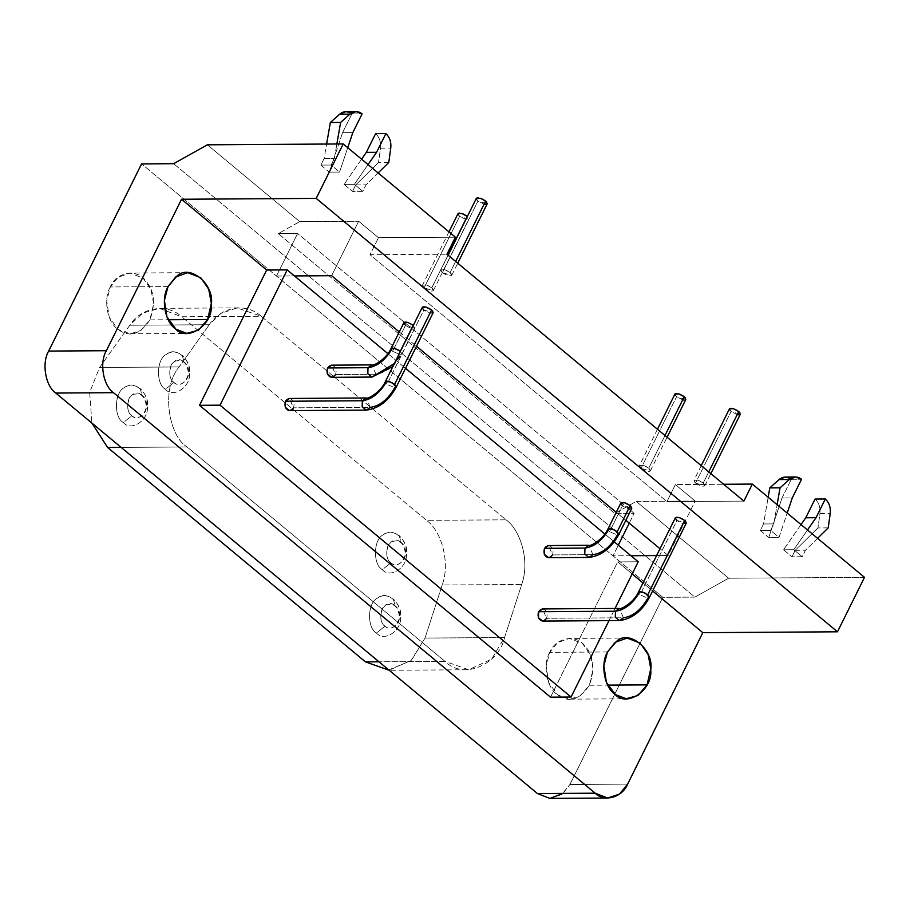 <?xml version="1.0" encoding="UTF-8"?>
<svg xmlns="http://www.w3.org/2000/svg" width="910" height="910" viewBox="0 0 910 910"><rect width="100%" height="100%" fill="white"/><g stroke="black" fill="none" stroke-linecap="round" stroke-linejoin="round"><path stroke-width="0.68" stroke-dasharray="4.55 3.41" d="M384.953 626.182C379.06 623.02 379.607 607.573 385.703 605.173C393.507 602.454 398.079 606.253 399.41 616.57C400.252 624.738 389.628 631.802 384.953 626.182L376.444 633.019C366.628 627.741 367.538 602.01 377.684 597.995C382.257 594.708 387.467 595.049 393.336 598.996L395.088 605.764C384.623 596.095 375.068 618.72 384.953 626.182C394.303 634.714 406.235 614.057 395.088 605.764L393.336 598.996C398.557 604.263 400.957 610.269 400.548 617.003C401.947 630.619 384.236 642.392 376.444 633.019L384.953 626.182M131.848 415.733C125.944 412.56 126.501 397.124 132.587 394.712C140.39 392.005 144.963 395.804 146.305 406.122C147.147 414.289 136.523 421.353 131.848 415.733L123.339 422.57C113.511 417.292 114.421 391.562 124.579 387.546C129.14 384.259 134.362 384.589 140.231 388.536L141.983 395.315C131.518 385.647 121.963 408.272 131.848 415.733C141.198 424.265 153.119 403.608 141.983 395.315L140.231 388.536C145.441 393.814 147.841 399.808 147.431 406.554C148.831 420.17 131.131 431.943 123.339 422.57L131.848 415.733M390.868 562.824C384.975 559.661 385.522 544.214 391.607 541.814C399.41 539.095 403.983 542.895 405.325 553.212C406.167 561.379 395.543 568.443 390.868 562.824L382.359 569.66C372.531 564.382 373.441 538.652 383.599 534.636C388.161 531.349 393.382 531.69 399.251 535.626L401.003 542.405C390.538 532.737 380.983 555.362 390.868 562.824C400.218 571.355 412.15 550.698 401.003 542.405L399.251 535.626C404.461 540.904 406.861 546.91 406.451 553.644C407.851 567.26 390.151 579.033 382.359 569.66L390.868 562.824M173.912 382.439C168.02 379.265 168.566 363.829 174.652 361.418C182.466 358.711 187.028 362.51 188.37 372.827C189.212 380.994 178.588 388.058 173.912 382.439L165.404 389.275C155.587 383.997 156.497 358.267 166.644 354.252C171.205 350.964 176.426 351.294 182.296 355.241L184.048 362.021C173.582 352.352 164.027 374.977 173.912 382.439C183.263 390.97 195.195 370.313 184.048 362.021L182.296 355.241C187.505 360.519 189.917 366.514 189.507 373.259C190.907 386.875 173.196 398.648 165.404 389.275L173.912 382.439M506.04 519.826C519.53 529.051 530.519 559.809 521.692 584.482L442.18 584.993C450.2 564.143 442.328 531.656 426.54 520.338L506.04 519.826L261.215 316.259L181.704 316.771L159.398 308.365L142.756 313.086L129.766 325.234L99.599 367.458L89.669 392.449L91.887 423.082L89.669 392.449L99.599 367.458L179.111 366.946L99.599 367.458L129.766 325.234L209.277 324.722L129.766 325.234C141.084 307.136 167.19 302.882 181.704 316.771L261.215 316.259C243.914 300.653 218.605 309.195 209.277 324.722L220.914 313.404L237.044 307.921L261.215 316.259L506.04 519.826L426.54 520.338L181.704 316.771L426.54 520.338C442.328 531.656 450.2 564.143 442.18 584.993L521.692 584.482L504.549 637.546L425.038 638.058L442.18 584.993L425.038 638.058L504.549 637.546L491.627 659.124L468.673 669.737L444.979 661.377L378.992 661.797L444.979 661.377L187.119 446.969L121.132 447.401L187.119 446.969C168.771 436.209 160.615 388.661 179.111 366.946L209.277 324.722L179.111 366.946C160.615 388.661 168.771 436.209 187.119 446.969L444.979 661.377C464.805 681.203 499.59 662.73 504.549 637.546L521.692 584.482C530.519 559.809 519.53 529.051 506.04 519.826M387.774 670.283L411.058 660.637L425.038 638.058L411.604 660.125L389.15 670.249M149.911 319.876L168.248 319.751L149.911 319.876L140.811 330.512L130.312 333.788L118.22 329.557L109.246 317.294L106.697 300.755L110.326 286.957L118.004 277.334L129.925 273.046L143.052 278.119L150.992 289.539L153.619 303.735L149.911 319.876M168.031 286.582L110.326 286.957L168.031 286.582M589.361 685.253L607.687 685.139L589.361 685.253L580.261 695.888L569.762 699.164L557.659 694.933L548.696 682.671L546.148 666.143L549.765 652.333L557.455 642.71L569.364 638.422L582.502 643.495L590.431 654.916L593.07 669.123L589.361 685.253M607.482 651.969L549.765 652.333L607.482 651.969M422.274 307.318L423.867 310.048L386.943 384.407L385.351 381.677L386.943 384.407L423.867 310.048L433.149 312.721M366.377 410.114L370.29 407.339C379.8 406.031 387.956 399.479 394.758 387.671L386.943 384.407L394.758 387.671L396.237 387.08M370.29 407.339L366.298 397.966L370.29 407.339L293.475 407.828L370.29 407.339M289.562 410.615L293.475 407.828L289.482 398.466M675.379 517.767L676.972 520.497L640.06 594.856L638.467 592.126L640.06 594.856L676.972 520.497L686.265 523.17M619.482 620.574L623.407 617.788C632.916 616.491 641.072 609.928 647.863 598.12L640.06 594.856L647.863 598.12L649.353 597.529M623.407 617.788L619.403 608.426L623.407 617.788L546.591 618.288L623.407 617.788M542.667 621.064L546.591 618.288L542.587 608.915M403.926 322.584L405.519 325.314L392.597 351.351L391.004 348.621L392.597 351.351L405.519 325.314L414.721 328.123L413.322 325.348L414.721 328.123C412.617 329.01 409.546 328.078 405.519 325.314M400.286 351.294L401.867 354.047L400.4 354.616L392.597 351.351L400.4 354.616L401.89 354.024L400.4 351.385M372.019 377.058L375.944 374.272C385.453 372.975 393.609 366.423 400.4 354.616L394.36 363.534M375.944 374.272L371.94 364.91L375.944 374.272L335.551 374.533L375.944 374.272M331.627 377.32L335.551 374.533L331.547 365.172M620.882 502.968L622.474 505.698L609.552 531.736L607.96 529.006L609.552 531.736L622.474 505.698L631.767 508.372M588.975 557.443L592.899 554.668C602.409 553.36 610.564 546.808 617.355 535L609.552 531.736L617.355 535L618.834 534.409M592.899 554.668L588.895 545.295L592.899 554.668L552.495 554.918L592.899 554.668M548.582 557.705L552.495 554.918L548.502 545.556M278.278 233.631L297.604 233.506L634.122 513.308L614.796 513.433L278.278 233.631L299.743 221.619L207.366 144.815L299.743 221.619L358.665 221.244L299.743 221.619L278.278 233.631L614.796 513.433L634.122 513.308L297.604 233.506L276.492 276.048L613.01 555.851L618.288 545.204L613.01 555.851L276.492 276.048L294.442 275.935L276.492 276.048L297.604 233.506L278.278 233.631M629.242 523.148L634.122 513.308L629.242 523.148M387.922 353.649L405.553 368.322L387.922 353.649M604.866 534.045L614.227 541.814L604.866 534.045M630.96 555.737L613.01 555.851L630.96 555.737M608.995 620.643L615.046 608.449L608.995 620.643M548.753 545.568C552.666 546.91 553.917 550.038 552.495 554.918M331.797 365.183C335.71 366.525 336.962 369.642 335.551 374.533M542.849 608.927C546.751 610.269 548.002 613.397 546.591 618.288M289.733 398.478C293.646 399.82 294.897 402.937 293.475 407.828M550.539 697.185L617.697 561.902L638.217 561.766L617.697 561.902L632.177 573.937L617.697 561.902L550.539 697.185M380.505 148.182C381.108 142.096 379.47 137.262 375.602 133.679C379.47 137.262 381.108 142.096 380.505 148.182L390.765 148.114L380.505 148.182L378.514 162.549L380.505 148.182M388.775 162.481L378.514 162.549L388.775 162.481M355.764 184.912L378.514 162.549L355.764 184.912L366.025 184.844L355.764 184.912L352.534 191.43L355.764 184.912M378.128 172.957L366.025 184.844L362.794 191.362L352.534 191.43L344.071 184.4L354.331 184.332L362.794 191.362L366.025 184.844L378.128 172.957M368.061 164.585L354.331 184.332L368.061 164.585M361.588 159.204L344.071 184.4L361.588 159.204M350.964 113.272L351.851 113.932L362.112 113.864L351.851 113.932L342.558 132.655L352.818 132.587L342.558 132.655L329.318 172.126L320.855 165.097L324.096 158.579L326.61 144.053L324.096 158.579L334.345 158.511L324.096 158.579L320.855 165.097L331.115 165.029L334.345 158.511L336.871 143.985L334.345 158.511L331.115 165.029L339.566 172.058L347.745 147.693L339.566 172.058L329.318 172.126L342.558 132.655L351.851 113.932L345.823 111.668M484.131 204.204L477.363 200.632M476.863 200.086L476.453 199.483M476.408 198.289L477.067 197.902M478.057 197.823L478.978 197.936M480.764 198.414L481.515 198.698M484.734 200.427L485.622 201.087M486.418 204.329L485.394 204.397M450.143 272.556L455.648 261.454L450.143 272.556L451.644 275.423L442.442 272.602L440.849 269.883L444.785 269.724L450.143 272.556M476.328 198.414L477.921 201.133L442.442 272.602L477.921 201.133L487.214 203.817M737.248 414.653L730.468 411.081M729.979 410.546L729.57 409.932M729.513 408.738L730.173 408.363M731.162 408.272L732.084 408.385M733.881 408.863L734.632 409.147M737.851 410.876L738.727 411.536M739.534 414.789L738.499 414.846M703.248 483.005L708.765 471.903L703.248 483.005L704.761 485.872L695.558 483.062L693.966 480.332L697.902 480.173L703.248 483.005M729.445 408.863L731.037 411.593L695.558 483.062L731.037 411.593L740.319 414.266M465.795 219.469L459.015 215.898M458.526 215.351L458.117 214.749M458.06 213.554L458.72 213.179M459.709 213.088L460.631 213.202M462.428 213.679L463.179 213.964M466.398 215.693L467.274 216.352M457.992 213.679L459.584 216.409L468.786 219.219L467.376 216.444L465.863 219.492M431.795 287.822L448.038 255.118L431.795 287.822L433.308 290.688L424.105 287.879L422.513 285.149L426.449 284.989L431.795 287.822M459.584 216.409L424.105 287.879L459.584 216.409M682.75 399.854L675.971 396.282M675.482 395.748L675.072 395.133M675.015 393.95L675.675 393.564M676.665 393.484L677.586 393.586M679.372 394.064L680.134 394.349M683.353 396.077L684.229 396.749M685.037 399.99L684.002 400.047M648.75 468.206L664.982 435.503L648.75 468.206L650.252 471.073L641.061 468.263L639.468 465.533L643.404 465.374L648.75 468.206M674.947 394.064L676.539 396.794L641.061 468.263L676.539 396.794L685.821 399.467M819.956 513.57C820.558 507.473 818.92 502.638 815.053 499.067C818.92 502.638 820.558 507.473 819.956 513.57L830.204 513.502L819.956 513.57L817.965 527.937L819.956 513.57M828.225 527.868L817.965 527.937L828.225 527.868M795.215 550.3L817.965 527.937L795.215 550.3L805.475 550.231L795.215 550.3L791.973 556.806L795.215 550.3M817.578 538.333L805.475 550.231L802.233 556.738L791.973 556.806L783.521 549.776L793.782 549.708L802.233 556.738L805.475 550.231L817.578 538.333M807.511 529.961L793.782 549.708L807.511 529.961M801.028 524.581L783.521 549.776L801.028 524.581M790.415 478.649L791.29 479.32L801.551 479.251L791.29 479.32L782.009 498.032L792.257 497.963L782.009 498.032L768.757 537.503L760.305 530.473L763.535 523.967L768.165 497.258L763.535 523.967L773.796 523.898L763.535 523.967L760.305 530.473L770.565 530.405L773.796 523.898L777.129 504.709L773.796 523.898L770.565 530.405L779.017 537.435L787.195 513.069L779.017 537.435L768.757 537.503L782.009 498.032L791.29 479.32L785.273 477.045M864.5 577.35L728.637 578.225L636.261 501.421L695.183 501.035L675.379 484.586L723.643 484.268L675.379 484.586L666.939 501.603L743.88 501.103L666.939 501.603L370.017 254.72L446.958 254.22L370.017 254.72L378.458 237.703L455.409 237.203L378.458 237.703L358.665 221.244L331.638 275.696L358.665 221.244L378.458 237.703L370.017 254.72L666.939 501.603L675.379 484.586L695.183 501.035L668.145 555.498L656.622 555.566L668.145 555.498L660.012 548.73L668.145 555.498L695.183 501.035L636.261 501.421L614.796 513.433L636.261 501.421L728.637 578.225L694.91 597.108L173.639 163.686L694.91 597.108L662.844 597.313L141.585 163.902L662.844 597.313L694.91 597.108L728.637 578.225L864.5 577.35M760.305 530.473L768.757 537.503L779.017 537.435L770.565 530.405L760.305 530.473M783.521 549.776L791.973 556.806L802.233 556.738L793.782 549.708L783.521 549.776M641.061 468.263C645.088 471.027 648.147 471.96 650.252 471.073C650.422 469.162 648.136 467.262 643.404 465.374C639.207 464.521 638.422 465.488 641.061 468.263M424.105 287.879C428.132 290.643 431.203 291.575 433.308 290.688C433.478 288.766 431.192 286.866 426.449 284.989C422.251 284.136 421.466 285.103 424.105 287.879M695.558 483.062C699.585 485.826 702.645 486.759 704.761 485.872C704.92 483.961 702.645 482.05 697.902 480.173C693.704 479.32 692.919 480.287 695.558 483.062M442.442 272.602C446.469 275.377 449.54 276.31 451.644 275.423C451.815 273.5 449.529 271.601 444.785 269.724C440.588 268.871 439.814 269.838 442.442 272.602M320.855 165.097L329.318 172.126L339.566 172.058L331.115 165.029L320.855 165.097M344.071 184.4L352.534 191.43L362.794 191.362L354.331 184.332L344.071 184.4M399.285 331.945L416.496 346.255L399.285 331.945M616.241 512.33L625.841 520.315L616.241 512.33M643.017 582.957L652.618 590.943L643.017 582.957M631.677 508.508C629.572 509.395 626.501 508.462 622.474 505.698M686.174 523.307C684.07 524.194 680.998 523.261 676.972 520.497M433.058 312.858C430.953 313.745 427.893 312.812 423.867 310.048M627.638 784.124L569.933 784.488L662.844 597.313L569.933 784.488L627.638 784.124M549.902 798.4L561.697 794.521L569.933 784.488L563.131 793.395M110.326 286.957C103.694 297.251 106.049 321.583 118.22 329.557C129.573 337.792 140.14 334.561 149.911 319.876C155.849 303.337 154.29 290.131 145.247 280.246C135.146 267.324 114.99 273.842 110.326 286.957M549.765 652.333C543.145 662.639 545.5 686.959 557.659 694.933C569.023 703.168 579.579 699.938 589.361 685.253C595.299 668.725 593.741 655.507 584.698 645.622C574.597 632.7 554.44 639.218 549.765 652.333M165.404 389.275C173.196 398.648 190.907 386.875 189.507 373.259C191.862 359.882 175.061 345.914 166.644 354.252C156.497 358.267 155.587 383.997 165.404 389.275M382.359 569.66C390.151 579.033 407.851 567.26 406.451 553.644C408.817 540.267 392.017 526.298 383.599 534.636C373.441 538.652 372.531 564.382 382.359 569.66M123.339 422.57C131.131 431.943 148.831 420.17 147.431 406.554C149.786 393.177 132.996 379.208 124.579 387.546C114.421 391.562 113.511 417.292 123.339 422.57M376.444 633.019C384.236 642.392 401.947 630.619 400.548 617.003C402.902 603.626 386.113 589.657 377.684 597.995C367.538 602.01 366.628 627.741 376.444 633.019M467.285 669.771L389.196 670.272M238.909 307.853L159.398 308.365M187.631 272.67L129.925 273.046M130.312 333.788L188.017 333.413M627.081 638.058L569.364 638.422M569.762 699.164L627.468 698.8M392.915 366.446L401.89 354.024L414.812 327.987M448.141 255.209L440.849 269.883M451.735 275.286L457.741 263.183M701.246 465.658L693.966 480.332M704.84 485.735L710.846 473.644M448.971 231.857L422.513 285.149M433.387 290.552L468.866 219.082M657.475 429.258L639.468 465.533M650.343 470.936L667.076 437.244"/><path stroke-width="1.36" d="M389.15 670.249L365.479 661.889L107.607 447.481L91.887 423.082L107.607 447.481L121.132 447.401L107.607 447.481L365.479 661.889L378.992 661.797L365.479 661.889L389.196 670.272M168.248 319.751L207.617 319.501L211.325 303.371L208.697 289.164L200.757 277.743L187.631 272.67L175.721 276.958L168.031 286.582L164.403 300.391L166.951 316.919L175.926 329.181L186.755 333.378L198.517 330.137L207.617 319.501L168.248 319.751M607.687 685.139L647.067 684.889L650.775 668.748L648.147 654.552L640.208 643.12L627.081 638.058L615.171 642.346L607.482 651.969L603.853 665.767L606.401 682.295L615.376 694.569L626.194 698.755L637.967 695.513L647.067 684.889L607.687 685.139M396.237 387.08L433.149 312.721L431.556 309.991L394.644 384.361L431.556 309.991L426.21 307.159L422.274 307.318L385.351 381.677L389.287 381.517L394.644 384.361L396.225 387.103L394.758 387.671C387.956 399.479 379.8 406.031 370.29 407.339L366.377 410.114L362.157 406.815L362.373 400.753L362.157 406.815L366.377 410.114C378.81 408.51 388.763 400.832 396.237 387.08L392.153 382.712L386.841 381.085C380.039 392.892 371.883 399.456 362.373 400.753C371.883 399.456 380.039 392.892 386.841 381.085L385.351 381.677C380.721 392.221 367.287 399.547 366.298 397.966L362.373 400.753L285.558 401.253L285.342 407.316L289.562 410.615L366.377 410.114M362.373 400.753L366.298 397.966L289.482 398.466L285.558 401.253L362.373 400.753M649.353 597.529L686.265 523.17L684.673 520.44L647.749 594.81L684.673 520.44L679.315 517.608L675.379 517.767L638.467 592.126L642.403 591.966L647.749 594.81L649.331 597.563L647.863 598.12C641.072 609.928 632.916 616.491 623.407 617.788L619.482 620.574L615.274 617.276L615.49 611.202L615.274 617.276L619.482 620.574C631.927 618.959 641.88 611.281 649.353 597.529L645.258 593.161L639.946 591.545C633.155 603.353 624.999 609.905 615.49 611.202C624.999 609.905 633.155 603.353 639.946 591.545L638.467 592.126C633.826 602.682 620.392 610.007 619.403 608.426L615.49 611.202L538.674 611.702L538.458 617.765L542.667 621.064L619.482 620.574M615.49 611.202L619.403 608.426L542.587 608.915L538.674 611.702L615.49 611.202M400.286 351.294L413.22 325.257L407.862 322.424L403.926 322.584L391.004 348.621L394.94 348.462L400.286 351.294L413.322 325.348L407.862 322.424C403.665 321.571 402.891 322.538 405.519 325.314M400.4 351.385L397.795 349.656L392.483 348.029C385.692 359.837 377.536 366.389 368.027 367.697L367.811 373.76L372.019 377.058L367.811 373.76L368.027 367.697C377.536 366.389 385.692 359.837 392.483 348.029L391.004 348.621C386.363 359.166 372.929 366.491 371.94 364.91L368.027 367.697L327.623 367.959L327.418 374.021L331.627 377.32L372.019 377.058L392.915 366.446M394.36 363.534L372.019 377.058M368.027 367.697L371.94 364.91L331.547 365.172L327.623 367.959L368.027 367.697M618.834 534.409L631.767 508.372L630.164 505.653L617.242 531.679L630.164 505.653L624.817 502.809L620.882 502.968L607.96 529.006L611.895 528.846L617.242 531.679L618.823 534.432L617.355 535C610.564 546.808 602.409 553.36 592.899 554.668L588.975 557.443L584.766 554.144L584.971 548.082L584.766 554.144L588.975 557.443C601.408 555.839 611.372 548.161 618.834 534.409L614.75 530.041L609.438 528.414C602.647 540.221 594.492 546.774 584.971 548.082C594.492 546.774 602.647 540.221 609.438 528.414L607.96 529.006C603.319 539.55 589.885 546.876 588.895 545.295L584.971 548.082L544.578 548.343L544.362 554.406L548.582 557.705L588.975 557.443M584.971 548.082L588.895 545.295L548.502 545.556L544.578 548.343L584.971 548.082M618.288 545.204L629.242 523.148L618.288 545.204M294.442 275.935L387.922 353.649L287.185 269.906L220.027 405.177L571.059 697.049L608.995 620.643L571.059 697.049L550.539 697.185L571.059 697.049L220.027 405.177L199.518 405.314L550.539 697.185L199.518 405.314L220.027 405.177L287.185 269.906L266.664 270.031L199.518 405.314L266.664 270.031L287.185 269.906L294.442 275.935L331.638 275.696L399.285 331.945L331.638 275.696L294.442 275.935M405.553 368.322L604.866 534.045L405.553 368.322M614.227 541.814L630.96 555.737L614.227 541.814M615.046 608.449L638.217 561.766L630.96 555.737L638.217 561.766L615.046 608.449M552.495 554.918C549.651 558.626 546.944 558.444 544.362 554.406C543.304 549.356 544.76 546.409 548.753 545.568M335.551 374.533C332.696 378.23 329.989 378.06 327.418 374.021C326.349 368.971 327.816 366.025 331.797 365.183M546.591 618.288C543.736 621.985 541.029 621.814 538.458 617.765C537.389 612.714 538.856 609.768 542.849 608.927M293.475 407.828C290.631 411.525 287.913 411.354 285.342 407.316C284.284 402.265 285.74 399.319 289.733 398.478M375.602 133.679L366.309 152.402L376.569 152.334L385.863 133.622L375.602 133.679L385.863 133.622C389.73 137.194 391.368 142.028 390.765 148.114L388.775 162.481L378.128 172.957L388.775 162.481L390.765 148.114C391.368 142.028 389.73 137.194 385.863 133.622L376.569 152.334L368.061 164.585L376.569 152.334L366.309 152.402L361.588 159.204L366.309 152.402L375.602 133.679M347.745 147.693L352.818 132.587L362.112 113.864C357.983 110.793 353.91 110.883 349.884 114.125L340.613 122.441L336.871 143.985L340.613 122.441L330.353 122.497L326.61 144.053L330.353 122.497L340.613 122.441L349.884 114.125L339.623 114.194L330.353 122.497L339.623 114.194L349.884 114.125L356.083 111.6L362.112 113.864L352.818 132.587L347.745 147.693M356.083 111.6L345.823 111.668L339.623 114.194C343.65 110.952 347.722 110.861 351.851 113.932M476.453 199.483L476.408 198.289M477.067 197.902L478.057 197.823M480.036 198.187L480.764 198.414M481.515 198.698L484.734 200.427M457.741 263.183L487.214 203.817L485.622 201.087L455.648 261.454L485.622 201.087L486.816 202.304M486.986 204.09L486.418 204.329M485.394 204.397L484.131 204.204M485.622 201.087L480.264 198.255L476.328 198.414L448.141 255.209M729.57 409.932L729.513 408.738M730.173 408.363L731.162 408.272M733.141 408.635L733.881 408.863M734.632 409.147L737.851 410.876M710.846 473.644L740.319 414.266L738.727 411.536L708.765 471.903L738.727 411.536L739.921 412.765M738.499 414.846L737.248 414.653M738.727 411.536L733.38 408.704L729.445 408.863L701.246 465.658M458.117 214.749L458.06 213.554M458.72 213.179L459.709 213.088M461.688 213.452L462.428 213.679M463.179 213.964L466.398 215.693M467.274 216.352L448.038 255.118L467.376 216.444L461.927 213.52L457.992 213.679L448.971 231.857M675.072 395.133L675.015 393.95M675.675 393.564L676.665 393.484M678.644 393.837L679.372 394.064M680.134 394.349L683.353 396.077M667.076 437.244L685.821 399.467L684.229 396.737L664.982 435.503L684.229 396.737L685.423 397.966M684.002 400.047L682.75 399.854M684.229 396.737L678.883 393.905L674.947 394.064L657.475 429.258M815.053 499.067L805.76 517.779L816.02 517.722L825.313 498.998L815.053 499.067L825.313 498.998C829.181 502.582 830.807 507.416 830.204 513.502L828.225 527.868L817.578 538.333L828.225 527.868L830.204 513.502C830.807 507.416 829.181 502.582 825.313 498.998L816.02 517.722L807.511 529.961L816.02 517.722L805.76 517.779L801.028 524.581L805.76 517.779L815.053 499.067M787.195 513.069L792.257 497.963L801.551 479.251C797.433 476.18 793.349 476.271 789.323 479.502L780.052 487.817L777.129 504.709L780.052 487.817L769.792 487.885L768.165 497.258L769.792 487.885L780.052 487.817L789.323 479.502L779.062 479.57L769.792 487.885L779.062 479.57L789.323 479.502L795.533 476.976L801.551 479.251L792.257 497.963L787.195 513.069M795.533 476.976L785.273 477.045L779.062 479.57C783.101 476.328 787.173 476.248 791.29 479.32M752.331 484.086L864.5 577.35L752.331 484.086L723.643 484.268L752.331 484.086L743.88 501.103L752.331 484.086M446.958 254.22L743.88 501.103L446.958 254.22L455.409 237.203L446.958 254.22M563.131 793.395L549.902 798.4L537.457 793.554L55.783 393.063C45.42 386.056 41.507 362.976 48.662 351.078L141.585 163.902L48.662 351.078L106.368 350.703L48.662 351.078C41.507 362.976 45.42 386.056 55.783 393.063L113.5 392.688L595.174 793.19L537.457 793.554L595.174 793.19C604.399 802.472 622.258 797.479 627.638 784.124L702.816 632.666L837.473 631.802L702.816 632.666L652.618 590.943L702.816 632.666L627.638 784.124L619.414 794.146L607.618 798.024L595.174 793.19L113.5 392.688C103.137 385.692 99.213 362.601 106.368 350.703L181.545 199.256L316.202 198.391L343.229 143.939L207.366 144.815L173.639 163.686L141.585 163.902L173.639 163.686L207.366 144.815L343.229 143.939L455.409 237.203L343.229 143.939L316.202 198.391L837.473 631.802L864.5 577.35L837.473 631.802L316.202 198.391L181.545 199.256L266.664 270.031L181.545 199.256L106.368 350.703C99.213 362.601 103.137 385.692 113.5 392.688L55.783 393.063L537.457 793.554L549.902 798.4M416.496 346.255L616.241 512.33L416.496 346.255M625.841 520.315L660.012 548.73L625.841 520.315M656.622 555.566L630.96 555.737L656.622 555.566M632.177 573.937L643.017 582.957L632.177 573.937M622.474 505.698C619.835 502.923 620.62 501.956 624.817 502.809C629.561 504.697 631.847 506.597 631.677 508.508M676.972 520.497C674.344 517.722 675.118 516.755 679.315 517.608C684.058 519.496 686.345 521.396 686.174 523.307M423.867 310.048C421.228 307.273 422.012 306.306 426.21 307.159C430.942 309.036 433.228 310.936 433.058 312.858M607.482 651.969L616.468 641.413C629.094 628.901 654.29 649.854 650.752 669.919C652.857 690.337 626.296 708.003 614.603 693.955C604.24 686.948 600.327 663.856 607.482 651.969M168.031 286.582L177.018 276.026C189.644 263.525 214.84 284.466 211.302 304.531C213.406 324.961 186.846 342.615 175.152 328.567C164.79 321.571 160.877 298.48 168.031 286.582M608.039 798.036L550.334 798.4"/></g></svg>
